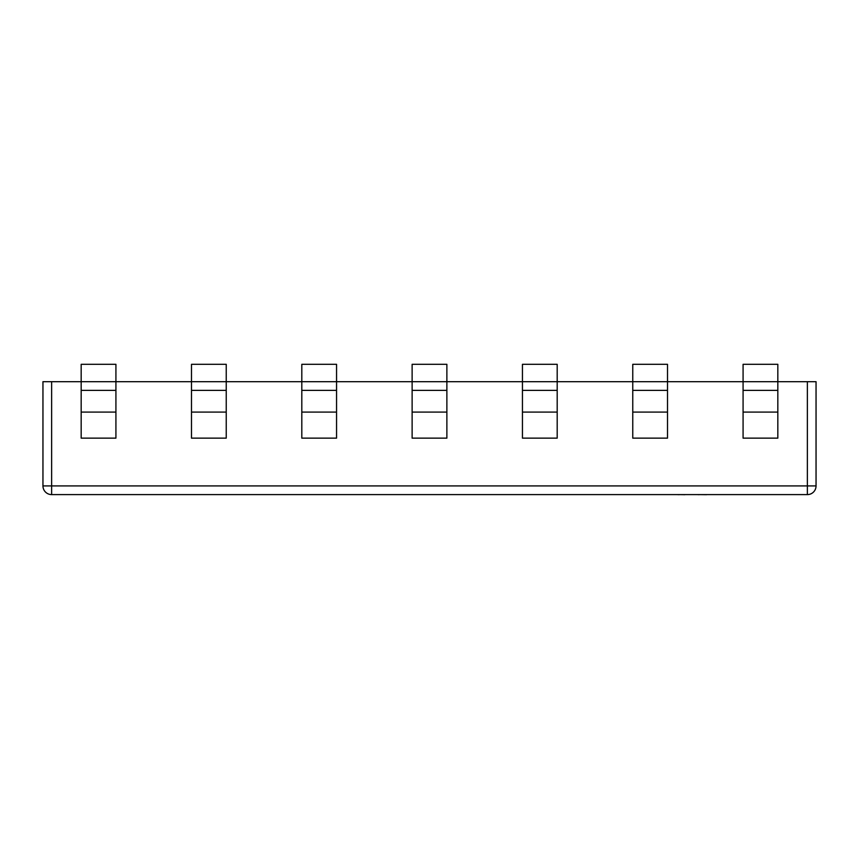 <?xml version="1.0" encoding="UTF-8"?>
<svg xmlns="http://www.w3.org/2000/svg" width="859" height="859" viewBox="0 0 859 859"><rect width="100%" height="100%" fill="white"/><g stroke="black" fill="none" stroke-linecap="round" stroke-linejoin="round"><path stroke-width="1.29" d="M807.363 381.686L816.05 381.686L816.05 485.915L807.363 485.915L807.363 494.601L51.637 494.601A8.687 8.687 0 0 1 42.95 485.915L42.95 381.686L51.637 381.686L51.637 485.915L807.363 485.915L807.363 381.686L51.637 381.686M743.078 364.313L743.078 438.144L777.824 438.144L777.824 364.313L743.078 364.313M191.493 364.313L191.493 438.144L226.239 438.144L226.239 364.313L191.493 364.313M301.81 364.313L301.81 438.144L336.556 438.144L336.556 364.313L301.81 364.313M412.127 364.313L412.127 438.144L446.873 438.144L446.873 364.313L412.127 364.313M522.444 364.313L522.444 438.144L557.19 438.144L557.19 364.313L522.444 364.313M632.761 364.313L632.761 438.144L667.507 438.144L667.507 364.313L632.761 364.313M81.175 364.313L81.175 438.144L115.922 438.144L115.922 364.313L81.175 364.313M807.363 494.601A8.687 8.687 0 0 0 816.05 485.915A8.687 8.687 0 0 1 807.363 494.601M684.827 494.687L679.082 494.601M679.082 494.687L677.225 494.601M685.418 494.601L696.209 494.601M739.341 494.601L706.839 494.601M706.506 494.687L699.086 494.601M699.086 494.687L697.422 494.601M753.107 494.601L740.136 494.601M665.424 494.601L600.065 494.601M777.824 412.084L743.078 412.084M777.824 390.373L743.078 390.373M226.239 412.084L191.493 412.084M226.239 390.373L191.493 390.373M336.556 412.084L301.81 412.084M336.556 390.373L301.81 390.373M446.873 412.084L412.127 412.084M446.873 390.373L412.127 390.373M557.19 412.084L522.444 412.084M557.19 390.373L522.444 390.373M667.507 412.084L632.761 412.084M667.507 390.373L632.761 390.373M115.922 412.084L81.175 412.084M115.922 390.373L81.175 390.373M42.95 485.915A8.687 8.687 0 0 0 51.637 494.601L51.637 485.915L42.95 485.915"/></g></svg>

